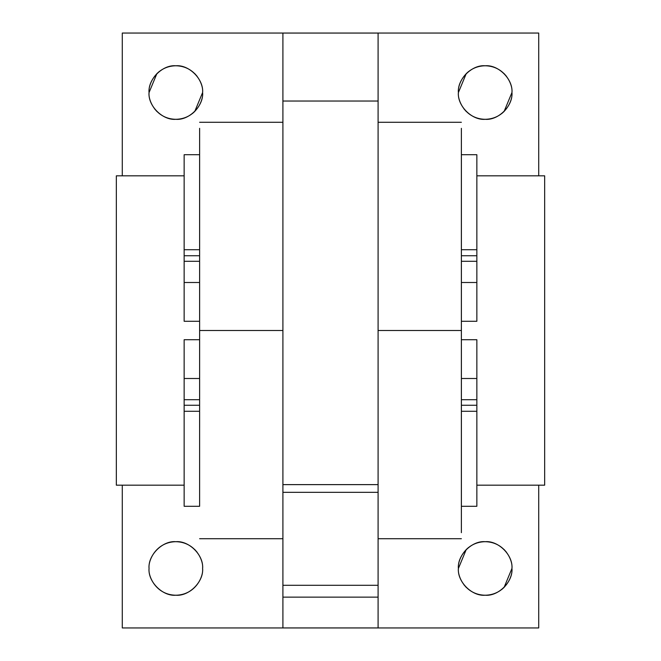 <?xml version="1.0" encoding="UTF-8"?>
<svg xmlns="http://www.w3.org/2000/svg" width="661" height="661" viewBox="0 0 661 661"><rect width="100%" height="100%" fill="white"/><g stroke="black" fill="none" stroke-linecap="round" stroke-linejoin="round"><path stroke-width="0.99" d="M122.285 627.95L122.285 485.174L122.285 627.95L538.715 627.95L122.285 627.95M122.285 175.826L122.285 33.05L538.715 33.05L538.715 175.826L538.715 33.05L122.285 33.05L122.285 175.826M197.085 552.183L194.755 549.531M178.396 541.813L175.826 541.69M506.433 76.263L504.103 73.611M487.744 65.893L485.174 65.769M468.533 71.57L466.245 73.611L458.404 92.54C457.205 79.295 471.929 64.571 485.174 65.769C498.419 64.571 513.143 79.295 511.945 92.54C513.143 105.785 498.419 120.509 485.174 119.311C471.929 120.509 457.205 105.785 458.404 92.54C457.329 100.373 465.361 118.947 485.174 119.311C504.987 118.947 513.019 100.373 511.945 92.54C513.019 84.707 504.987 66.133 485.174 65.769C465.361 66.133 457.329 84.707 458.404 92.54M463.915 108.817L466.245 111.469M482.604 119.187L485.174 119.311M501.815 113.51L504.103 111.469L511.945 92.54M202.596 92.54L202.596 92.54C203.795 105.785 189.071 120.509 175.826 119.311C162.581 120.509 147.857 105.785 149.056 92.54L149.056 92.54C147.857 79.295 162.581 64.571 175.826 65.769C189.071 64.571 203.795 79.295 202.596 92.54C203.671 84.707 195.639 66.133 175.826 65.769C156.013 66.133 147.981 84.707 149.056 92.54C147.981 100.373 156.013 118.947 175.826 119.311C195.639 118.947 203.671 100.373 202.596 92.54L194.755 111.469L192.467 113.51M197.085 76.263L194.755 73.611M178.396 65.893L175.826 65.769M159.185 71.57L156.897 73.611L149.056 92.54M154.567 108.817L156.897 111.469M173.256 119.187L175.826 119.311M506.433 552.183L504.103 549.531M487.744 541.813L485.174 541.69M468.533 547.49L466.245 549.531L458.404 568.46C457.205 555.215 471.929 540.491 485.174 541.69C498.419 540.491 513.143 555.215 511.945 568.46C513.143 581.705 498.419 596.429 485.174 595.231C471.929 596.429 457.205 581.705 458.404 568.46C457.329 576.293 465.361 594.867 485.174 595.231C504.987 594.867 513.019 576.293 511.945 568.46C513.019 560.627 504.987 542.053 485.174 541.69C465.361 542.053 457.329 560.627 458.404 568.46M463.915 584.737L466.245 587.389M482.604 595.107L485.174 595.231M501.815 589.43L504.103 587.389L511.945 568.46M538.715 485.174L538.715 627.95L538.715 485.174M282.908 484.62L378.092 484.62L378.092 492.329L378.092 484.62L282.908 484.62L282.908 492.329L378.092 492.329L378.092 585.291L378.092 492.329L282.908 492.329L282.908 585.291L378.092 585.291L378.092 597.139L378.092 585.291L282.908 585.291L282.908 597.139L378.092 597.139L378.092 627.942L378.092 597.139L282.908 597.139L282.908 627.942L378.092 627.942L282.908 627.942L282.908 33.058L378.092 33.058L282.908 33.058L282.908 101.042L378.092 101.042L282.908 101.042M149.056 568.46C147.857 555.215 162.581 540.491 175.826 541.69C189.071 540.491 203.795 555.215 202.596 568.46C203.795 581.705 189.071 596.429 175.826 595.231C162.581 596.429 147.857 581.705 149.056 568.46C147.981 576.293 156.013 594.867 175.826 595.231C195.639 594.867 203.671 576.293 202.596 568.46C203.671 560.627 195.639 542.053 175.826 541.69C156.013 542.053 147.981 560.627 149.056 568.46M461.378 233.837L461.378 532.675L461.378 330.5L378.092 330.5L461.378 330.5L461.378 128.325L461.378 233.837M199.622 427.163L199.622 128.325L199.622 427.163M282.908 330.5L199.622 330.5L282.908 330.5M378.092 484.62L378.092 33.058L378.092 484.62M461.386 249.718L476.854 249.718L476.854 154.707L476.854 249.718L461.386 249.718L461.386 154.707L461.386 255.741L476.854 255.741L476.854 154.707L476.854 255.741L461.386 255.741L461.386 261.302L476.854 261.302L476.854 255.741L476.854 261.302L461.386 261.302L461.386 282.503L476.854 282.503L476.854 261.302L476.854 282.503L461.386 282.503L461.386 321.279L476.854 321.279L476.854 282.503L476.854 321.279L461.386 321.279L461.386 249.718M461.386 339.721L461.386 378.497L476.854 378.497L476.854 339.721L461.386 339.721L476.854 339.721L476.854 378.497L461.386 378.497L461.386 399.698L476.854 399.698L476.854 378.497L476.854 399.698L461.386 399.698L461.386 405.259L476.854 405.259L476.854 399.698L476.854 405.259L461.386 405.259L461.386 411.282L476.854 411.282L476.854 405.259L476.854 506.293L476.854 411.282L461.386 411.282L461.386 339.721M184.146 411.282L184.146 339.721L199.614 339.721L199.614 378.497L199.614 339.721L184.146 339.721L184.146 378.497L199.614 378.497L199.614 399.698L199.614 378.497L184.146 378.497L184.146 399.698L199.614 399.698L199.614 405.259L199.614 399.698L184.146 399.698L184.146 405.259L199.614 405.259L199.614 411.282L184.146 411.282L184.146 506.293L199.614 506.293L199.614 405.259L184.146 405.259L184.146 411.282L199.614 411.282L199.614 506.293M199.614 321.279L199.614 282.503L184.146 282.503L184.146 321.279L199.614 321.279L184.146 321.279L184.146 282.503L199.614 282.503L199.614 261.302L184.146 261.302L184.146 282.503L184.146 261.302L199.614 261.302L199.614 255.741L184.146 255.741L184.146 261.302L184.146 255.741L199.614 255.741L199.614 249.718L184.146 249.718L184.146 255.741L184.146 249.718L199.614 249.718L199.614 154.707L199.614 321.279M544.664 175.826L544.664 485.174L544.664 175.826L476.854 175.826L544.664 175.826M116.336 485.174L116.336 175.826L116.336 485.174L184.146 485.174L116.336 485.174M184.146 175.826L116.336 175.826L184.146 175.826M476.854 485.174L544.664 485.174L476.854 485.174M199.614 249.718L199.614 154.707L199.614 249.718M184.146 249.718L184.146 154.707L184.146 249.718M461.386 411.282L461.386 506.293L476.854 506.293M282.908 538.715L199.622 538.715M461.378 538.715L378.092 538.715M476.854 154.707L461.386 154.707M199.614 154.707L184.146 154.707M378.092 122.285L461.378 122.285M199.622 122.285L282.908 122.285"/></g></svg>
